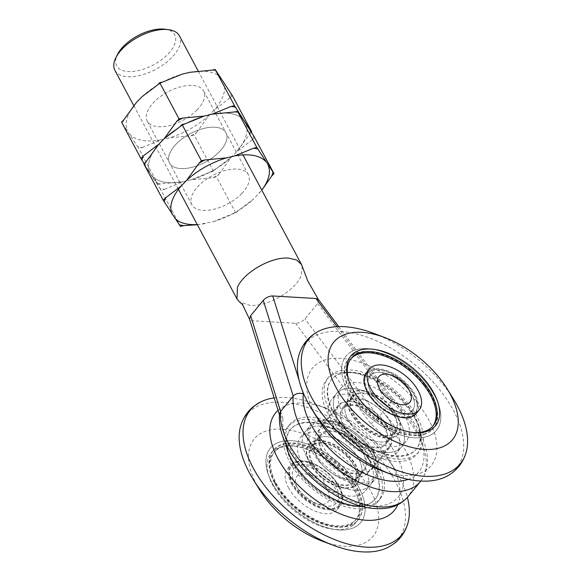 <?xml version="1.0" encoding="UTF-8"?>
<svg xmlns="http://www.w3.org/2000/svg" width="581" height="581" viewBox="0 0 581 581"><rect width="100%" height="100%" fill="white"/><g stroke="black" fill="none" stroke-linecap="round" stroke-linejoin="round"><path stroke-width="0.44" stroke-dasharray="2.9 2.18" d="M164.743 29.195A32.914 16.558 -28.1 0 1 169.543 52.443A32.914 16.558 -28.1 0 1 128.198 71.557A32.914 16.558 -28.1 0 1 117.522 54.411M114.9 70.316A36.574 18.396 151.9 0 0 127.747 76.707A36.574 18.396 151.9 0 0 166.202 62.552A36.574 18.396 151.9 0 0 179.427 35.862M302.243 266.316L301.103 275.953C295.322 290.82 267.129 306.986 249.837 305.359L239.525 301.989M318.526 299.658L317.633 303.543L305.018 318.889C302.047 321.845 298.895 323.312 295.555 323.29L252.343 320.763L249.54 319.165M295.555 323.29L370.889 423.847A71.318 39.159 -140.6 0 1 396.191 454.785A71.318 39.159 -140.6 0 1 372.21 506.058A71.318 39.159 -140.6 0 1 290.166 448.583A71.318 39.159 -140.6 0 1 282.998 418.705L279.679 415.466L279.526 413.904M388.304 428.342A33.284 18.272 39.4 0 0 362.479 404.826A33.284 18.272 39.4 0 0 337.851 405.756A33.284 18.272 39.4 0 0 338.825 425.445A33.284 18.272 39.4 0 0 364.65 448.953A33.284 18.272 39.4 0 0 389.27 448.031A33.284 18.272 39.4 0 0 388.304 428.342M317.633 303.543L391.274 401.834L378.652 417.18L305.018 318.889M370.889 423.847L378.652 417.18A78.631 43.176 39.4 0 1 405.516 450.384A78.631 43.176 39.4 0 1 407.804 496.9M392.763 398.755C404.027 408.733 412.822 419.569 419.148 431.269C428.132 449.149 431.799 465.955 420.426 481.555A78.631 43.176 -140.6 0 0 418.131 435.031A78.631 43.176 -140.6 0 0 391.274 401.834L392.807 398.798L391.274 399.053L337.045 326.667M348.92 380.678A53.031 29.115 39.4 0 0 349.166 381.441A53.031 29.115 39.4 0 0 410.941 432.228A53.031 29.115 39.4 0 0 411.74 432.322M351.57 351.556A58.521 32.129 39.4 0 0 346.022 356.08A58.521 32.129 39.4 0 0 365.979 413.825A58.521 32.129 39.4 0 0 430.884 434.929A58.521 32.129 39.4 0 0 436.433 430.405A58.521 32.129 39.4 0 0 416.475 372.661A58.521 32.129 39.4 0 0 351.57 351.556M332.158 375.173A58.521 32.129 39.4 0 0 326.609 379.691A58.521 32.129 39.4 0 0 346.566 437.442A58.521 32.129 39.4 0 0 411.471 458.54A58.521 32.129 39.4 0 0 417.02 454.022A58.521 32.129 39.4 0 0 397.063 396.271A58.521 32.129 39.4 0 0 332.158 375.173M380.206 470.203A76.808 42.166 39.4 0 0 423.861 471.569A76.808 42.166 39.4 0 0 410.905 395.719A76.808 42.166 39.4 0 0 319.768 362.145A76.808 42.166 39.4 0 0 317.851 418.937M447.043 476.13A98.124 53.873 39.4 0 0 430.492 379.233A98.124 53.873 39.4 0 0 314.052 336.334A98.124 53.873 39.4 0 0 298.881 355.289M453.369 398.849A98.124 53.873 39.4 0 0 373.706 333.356M350.764 358.985A53.031 29.115 39.4 0 0 350.263 359.566A53.031 29.115 39.4 0 0 368.347 411.9A53.031 29.115 39.4 0 0 427.166 431.022A53.031 29.115 39.4 0 0 432.191 426.919A53.031 29.115 39.4 0 0 432.663 426.323M393.134 409.118A31.091 17.067 -140.6 0 1 398.159 433.767A31.091 17.067 -140.6 0 1 355.158 418.923A31.091 17.067 -140.6 0 1 350.132 394.281A31.091 17.067 -140.6 0 1 393.134 409.118M392.741 409.59A31.091 17.067 -140.6 0 1 397.767 434.239A31.091 17.067 -140.6 0 1 354.766 419.395A31.091 17.067 -140.6 0 1 349.74 394.753A31.091 17.067 -140.6 0 1 392.741 409.59M340.248 423.142A54.861 30.118 -140.6 0 1 331.381 379.654A54.861 30.118 -140.6 0 1 407.266 405.843A54.861 30.118 -140.6 0 1 416.134 449.338A54.861 30.118 -140.6 0 1 340.248 423.142M340.633 422.67A54.861 30.118 -140.6 0 1 331.766 379.182A54.861 30.118 -140.6 0 1 407.651 405.371A54.861 30.118 -140.6 0 1 416.519 448.866A54.861 30.118 -140.6 0 1 340.633 422.67M424.74 384.593A54.861 30.118 39.4 0 0 348.847 358.404A54.861 30.118 39.4 0 0 357.714 401.892A54.861 30.118 39.4 0 0 433.608 428.081A54.861 30.118 39.4 0 0 424.74 384.593M424.348 385.065A54.861 30.118 39.4 0 0 348.462 358.876A54.861 30.118 39.4 0 0 357.33 402.364A54.861 30.118 39.4 0 0 433.215 428.553A54.861 30.118 39.4 0 0 424.348 385.065M384.339 410.128A31.091 17.067 39.4 0 0 414.856 413.461A31.091 17.067 39.4 0 0 409.83 388.812A31.091 17.067 39.4 0 0 366.822 373.975A31.091 17.067 39.4 0 0 371.847 398.617A31.091 17.067 39.4 0 0 375.994 403.272M372.239 398.145A31.091 17.067 39.4 0 0 415.241 412.989A31.091 17.067 39.4 0 0 410.215 388.34A31.091 17.067 39.4 0 0 367.214 373.503A31.091 17.067 39.4 0 0 372.239 398.145M390.512 410.171A27.43 15.062 39.4 0 0 352.565 397.077A27.43 15.062 39.4 0 0 357.003 418.821A27.43 15.062 39.4 0 0 394.942 431.915A27.43 15.062 39.4 0 0 390.512 410.171M407.985 388.921A27.43 15.062 39.4 0 0 370.039 375.82A27.43 15.062 39.4 0 0 374.476 397.571A27.43 15.062 39.4 0 0 412.416 410.665A27.43 15.062 39.4 0 0 407.985 388.921M355.485 402.473A58.521 32.129 39.4 0 0 436.433 430.405A58.521 32.129 39.4 0 0 426.97 384.019A58.521 32.129 39.4 0 0 346.022 356.08A58.521 32.129 39.4 0 0 355.485 402.473M338.011 423.723A58.521 32.129 39.4 0 0 418.959 451.655A58.521 32.129 39.4 0 0 409.496 405.269A58.521 32.129 39.4 0 0 328.555 377.33A58.521 32.129 39.4 0 0 338.011 423.723M352.885 451.038A28.346 15.564 -140.6 0 1 359.741 476.18A28.346 15.564 -140.6 0 1 322.796 465.316A28.346 15.564 -140.6 0 1 315.948 440.18A28.346 15.564 -140.6 0 1 352.885 451.038A28.346 15.564 -140.6 0 1 359.741 476.18A28.346 15.564 -140.6 0 1 322.796 465.316A28.346 15.564 -140.6 0 1 315.948 440.18A28.346 15.564 -140.6 0 1 352.885 451.038M348.034 456.942A28.346 15.564 -140.6 0 1 354.882 482.085A28.346 15.564 -140.6 0 1 317.945 471.22A28.346 15.564 -140.6 0 1 311.096 446.085A28.346 15.564 -140.6 0 1 348.034 456.942M310.668 474.677A42.057 23.095 -140.6 0 1 300.5 437.37A42.057 23.095 -140.6 0 1 355.311 453.492A42.057 23.095 -140.6 0 1 365.478 490.792A42.057 23.095 -140.6 0 1 310.668 474.677M315.519 468.773A42.057 23.095 -140.6 0 1 305.352 431.472A42.057 23.095 -140.6 0 1 360.162 447.588A42.057 23.095 -140.6 0 1 370.329 484.888A42.057 23.095 -140.6 0 1 315.519 468.773A42.057 23.095 -140.6 0 1 305.352 431.472A42.057 23.095 -140.6 0 1 360.162 447.588A42.057 23.095 -140.6 0 1 370.329 484.888A42.057 23.095 -140.6 0 1 315.519 468.773M390.476 422.612A28.346 15.564 39.4 0 0 368.521 401.856A28.346 15.564 39.4 0 0 347.01 402.401A28.346 15.564 39.4 0 0 347.329 418.189A28.346 15.564 39.4 0 0 369.284 438.938A28.346 15.564 39.4 0 0 390.795 438.401A28.346 15.564 39.4 0 0 390.476 422.612M395.327 416.708A28.346 15.564 39.4 0 0 373.372 395.952A28.346 15.564 39.4 0 0 351.861 396.496A28.346 15.564 39.4 0 0 352.18 412.285A28.346 15.564 39.4 0 0 374.135 433.034A28.346 15.564 39.4 0 0 395.654 432.496A28.346 15.564 39.4 0 0 395.327 416.708M341.744 411.21A42.057 23.095 39.4 0 0 374.317 442.01A42.057 23.095 39.4 0 0 406.242 441.204A42.057 23.095 39.4 0 0 405.763 417.775A42.057 23.095 39.4 0 0 373.191 386.982A42.057 23.095 39.4 0 0 341.265 387.781A42.057 23.095 39.4 0 0 341.744 411.21M336.893 417.114A42.057 23.095 39.4 0 0 369.465 447.915A42.057 23.095 39.4 0 0 401.391 447.109A42.057 23.095 39.4 0 0 400.912 423.68A42.057 23.095 39.4 0 0 368.339 392.887A42.057 23.095 39.4 0 0 336.414 393.686A42.057 23.095 39.4 0 0 336.893 417.114M357.736 445.14A28.346 15.564 -140.6 0 1 364.592 470.276A28.346 15.564 -140.6 0 1 327.655 459.418A28.346 15.564 -140.6 0 1 320.799 434.276A28.346 15.564 -140.6 0 1 357.736 445.14M320.371 462.868A42.057 23.095 -140.6 0 1 310.203 425.568A42.057 23.095 -140.6 0 1 365.013 441.683A42.057 23.095 -140.6 0 1 375.188 478.984A42.057 23.095 -140.6 0 1 320.371 462.868M385.116 427.536A28.346 15.564 39.4 0 0 363.125 407.513A28.346 15.564 39.4 0 0 342.151 408.298A28.346 15.564 39.4 0 0 342.979 425.067A28.346 15.564 39.4 0 0 364.977 445.09A28.346 15.564 39.4 0 0 385.944 444.305A28.346 15.564 39.4 0 0 385.116 427.536M389.974 421.632A28.346 15.564 39.4 0 0 367.976 401.609A28.346 15.564 39.4 0 0 347.01 402.401A28.346 15.564 39.4 0 0 347.83 419.162A28.346 15.564 39.4 0 0 369.828 439.185A28.346 15.564 39.4 0 0 390.795 438.401A28.346 15.564 39.4 0 0 389.974 421.632M337.641 418.567A42.057 23.095 39.4 0 0 370.279 448.278A42.057 23.095 39.4 0 0 401.391 447.109A42.057 23.095 39.4 0 0 400.164 422.227A42.057 23.095 39.4 0 0 367.526 392.516A42.057 23.095 39.4 0 0 336.414 393.686A42.057 23.095 39.4 0 0 337.641 418.567M332.782 424.471A42.057 23.095 39.4 0 0 365.42 454.182A42.057 23.095 39.4 0 0 396.54 453.013A42.057 23.095 39.4 0 0 395.312 428.132A42.057 23.095 39.4 0 0 362.675 398.421A42.057 23.095 39.4 0 0 331.562 399.59A42.057 23.095 39.4 0 0 332.782 424.471M219.393 151.721A32.006 16.094 151.9 0 0 226.016 132.824A32.006 16.094 151.9 0 0 204.679 128.205A32.006 16.094 151.9 0 0 176.174 144.073A32.006 16.094 151.9 0 0 169.55 162.97A32.006 16.094 151.9 0 0 190.888 167.589A32.006 16.094 151.9 0 0 219.393 151.721A32.006 16.094 151.9 0 0 226.016 132.824A32.006 16.094 151.9 0 0 204.679 128.205A32.006 16.094 151.9 0 0 176.174 144.073A32.006 16.094 151.9 0 0 169.55 162.97A32.006 16.094 151.9 0 0 190.888 167.589A32.006 16.094 151.9 0 0 219.393 151.721M241.732 193.553A32.006 16.094 151.9 0 0 248.348 174.649A32.006 16.094 151.9 0 0 227.011 170.03A32.006 16.094 151.9 0 0 198.506 185.898A32.006 16.094 151.9 0 0 191.89 204.795A32.006 16.094 151.9 0 0 213.22 209.414A32.006 16.094 151.9 0 0 241.732 193.553M146.194 161.598A60.279 30.321 151.9 0 0 144.923 165.592L143.877 164.002M144.923 165.592L160.044 188.578A60.279 30.321 151.9 0 0 164.467 189.355L161.097 190.169L160.044 188.578M180.451 226.416L161.097 190.169M164.467 189.355L183.342 181.671L191.265 179.769L213.118 177.663A60.279 30.321 151.9 0 0 218.812 174.453L216.495 176.856L213.118 177.663M197.373 224.774L213.597 221.593L232.48 213.91L235.85 213.104L216.495 176.856M218.812 174.453L231.361 157.146L236.823 151.503L252.35 139.774A60.279 30.321 151.9 0 0 253.621 135.78M254.667 137.37L252.35 139.774M235.85 213.104L238.166 210.7L253.694 198.971L261.82 190.183M164.205 138.648A53.946 27.133 -28.1 0 1 204.301 116.026A53.946 27.133 151.9 0 0 164.205 138.648M212.225 114.123A53.946 27.133 -28.1 0 1 243.337 119.628A53.946 27.133 151.9 0 0 212.225 114.123M144.204 163.66L149.767 172.426A53.946 27.133 151.9 0 1 158.744 144.291A53.946 27.133 151.9 0 0 149.767 172.426L152.229 176.166A53.946 27.133 151.9 0 0 183.342 181.671A53.946 27.133 -28.1 0 1 152.229 176.166L158.119 184.591L161.489 183.778L183.342 181.671L191.265 179.769A53.946 27.133 151.9 0 0 231.361 157.146A53.946 27.133 -28.1 0 1 191.265 179.769L210.14 172.085L213.517 171.279L215.834 168.875L231.361 157.146L236.823 151.503A53.946 27.133 151.9 0 0 245.799 123.368A53.946 27.133 -28.1 0 1 236.823 151.503L251.362 132.141M197.25 224.549A53.946 27.133 151.9 0 0 205.674 223.503M213.597 221.593A53.946 27.133 151.9 0 0 253.694 198.971M259.155 193.328A53.946 27.133 151.9 0 0 261.777 190.096M232.48 213.91A60.279 30.321 151.9 0 0 238.166 210.7M238.5 112.794A60.279 30.321 151.9 0 0 234.078 112.017M185.426 123.709A60.279 30.321 151.9 0 0 179.732 126.919M197.061 109.896A32.006 16.094 151.9 0 0 203.677 90.999A32.006 16.094 151.9 0 0 182.347 86.38A32.006 16.094 151.9 0 0 153.834 102.249A32.006 16.094 151.9 0 0 147.218 121.146A32.006 16.094 151.9 0 0 168.555 125.765A32.006 16.094 151.9 0 0 197.061 109.896M123.862 119.773A60.279 30.321 151.9 0 0 122.591 123.768L121.538 122.17M122.591 123.768L137.712 146.746A60.279 30.321 151.9 0 0 142.127 147.53L138.757 148.337L137.712 146.746M158.119 184.591L138.757 148.337M142.127 147.53L161.01 139.847L168.933 137.944L190.786 135.838A60.279 30.321 151.9 0 0 196.48 132.628L194.156 135.024L190.786 135.838M213.517 171.279L194.156 135.024M196.48 132.628L209.029 115.321L214.491 109.678L230.011 97.949A60.279 30.321 151.9 0 0 231.289 93.955M232.335 95.545L230.011 97.949M141.873 96.824A53.946 27.133 -28.1 0 1 181.969 74.201M189.893 72.298A53.946 27.133 -28.1 0 1 221.005 77.803M223.467 81.543A53.946 27.133 -28.1 0 1 214.491 109.678M209.029 115.321A53.946 27.133 -28.1 0 1 168.933 137.944M161.01 139.847A53.946 27.133 -28.1 0 1 129.89 134.342M136.412 102.467A53.946 27.133 151.9 0 0 127.428 130.594M249.372 134.196A60.279 30.321 151.9 0 0 250.505 130.761M210.14 172.085A60.279 30.321 151.9 0 0 215.834 168.875M157.066 183A60.279 30.321 151.9 0 0 161.489 183.778M216.168 70.969A60.279 30.321 151.9 0 0 211.745 70.185M163.087 81.885A60.279 30.321 151.9 0 0 157.4 85.095M309.491 463.202A31.091 17.067 39.4 0 0 333.617 485.164A31.091 17.067 39.4 0 0 356.618 484.3A31.091 17.067 39.4 0 0 355.71 465.904A31.091 17.067 39.4 0 0 331.584 443.949A31.091 17.067 39.4 0 0 308.584 444.814A31.091 17.067 39.4 0 0 309.491 463.202M309.876 462.73A31.091 17.067 39.4 0 0 334.002 484.692A31.091 17.067 39.4 0 0 357.003 483.828A31.091 17.067 39.4 0 0 356.095 465.432A31.091 17.067 39.4 0 0 331.976 443.477A31.091 17.067 39.4 0 0 308.976 444.342A31.091 17.067 39.4 0 0 309.876 462.73M360.009 505.898A54.861 30.118 39.4 0 0 375.37 498.926A54.861 30.118 39.4 0 0 373.772 466.47A54.861 30.118 39.4 0 0 331.199 427.718A54.861 30.118 39.4 0 0 290.609 429.243A54.861 30.118 39.4 0 0 286.738 445.663M287.994 451.582A54.861 30.118 39.4 0 0 292.207 461.699A54.861 30.118 39.4 0 0 353.952 505.804M373.38 466.942A54.861 30.118 39.4 0 0 330.807 428.19A54.861 30.118 39.4 0 0 290.224 429.715A54.861 30.118 39.4 0 0 291.822 462.171A54.861 30.118 39.4 0 0 334.395 500.924A54.861 30.118 39.4 0 0 374.977 499.399A54.861 30.118 39.4 0 0 373.38 466.942M274.733 482.949A54.861 30.118 -140.6 0 1 273.135 450.493A54.861 30.118 -140.6 0 1 313.725 448.968A54.861 30.118 -140.6 0 1 356.298 487.72A54.861 30.118 -140.6 0 1 357.896 520.177A54.861 30.118 -140.6 0 1 317.306 521.702A54.861 30.118 -140.6 0 1 274.733 482.949M275.125 482.477A54.861 30.118 -140.6 0 1 273.528 450.021A54.861 30.118 -140.6 0 1 314.118 448.496A54.861 30.118 -140.6 0 1 356.683 487.248A54.861 30.118 -140.6 0 1 358.281 519.704A54.861 30.118 -140.6 0 1 317.698 521.23A54.861 30.118 -140.6 0 1 275.125 482.477M339.013 486.217A31.091 17.067 -140.6 0 1 339.921 504.606A31.091 17.067 -140.6 0 1 316.921 505.47A31.091 17.067 -140.6 0 1 292.795 483.508A31.091 17.067 -140.6 0 1 291.887 465.12A31.091 17.067 -140.6 0 1 314.887 464.255A31.091 17.067 -140.6 0 1 339.013 486.217M338.629 486.689A31.091 17.067 -140.6 0 1 339.529 505.078A31.091 17.067 -140.6 0 1 316.529 505.942A31.091 17.067 -140.6 0 1 292.41 483.98A31.091 17.067 -140.6 0 1 291.502 465.592A31.091 17.067 -140.6 0 1 314.503 464.727A31.091 17.067 -140.6 0 1 338.629 486.689M312.6 462.89A27.43 15.062 -140.6 0 1 311.801 446.666A27.43 15.062 -140.6 0 1 332.092 445.903A27.43 15.062 -140.6 0 1 353.379 465.279A27.43 15.062 -140.6 0 1 354.178 481.504A27.43 15.062 -140.6 0 1 333.886 482.266A27.43 15.062 -140.6 0 1 312.6 462.89M295.126 484.14A27.43 15.062 -140.6 0 1 294.327 467.916A27.43 15.062 -140.6 0 1 314.619 467.153A27.43 15.062 -140.6 0 1 335.905 486.529A27.43 15.062 -140.6 0 1 336.704 502.754A27.43 15.062 -140.6 0 1 316.413 503.516A27.43 15.062 -140.6 0 1 295.126 484.14M359.014 487.88A58.521 32.129 -140.6 0 1 360.721 522.501A58.521 32.129 -140.6 0 1 317.429 524.127A58.521 32.129 -140.6 0 1 272.017 482.789A58.521 32.129 -140.6 0 1 270.31 448.176A58.521 32.129 -140.6 0 1 313.609 446.542A58.521 32.129 -140.6 0 1 359.014 487.88M376.488 466.63A58.521 32.129 -140.6 0 1 378.195 501.243A58.521 32.129 -140.6 0 1 334.896 502.877A58.521 32.129 -140.6 0 1 289.491 461.539A58.521 32.129 -140.6 0 1 287.784 426.919A58.521 32.129 -140.6 0 1 331.076 425.292A58.521 32.129 -140.6 0 1 376.488 466.63M353.277 525.137A54.861 30.118 39.4 0 0 358.092 498.68A54.861 30.118 39.4 0 0 294.189 446.143A54.861 30.118 39.4 0 0 273.876 450.26A54.861 30.118 39.4 0 0 289.382 506.501A54.861 30.118 39.4 0 0 353.277 525.137M276.164 450.326A53.031 29.115 -140.6 0 1 295.802 446.346A53.031 29.115 -140.6 0 1 357.576 497.133A53.031 29.115 -140.6 0 1 355.514 520.191A53.031 29.115 -140.6 0 1 352.928 522.704A53.031 29.115 -140.6 0 1 293.565 506.886A53.031 29.115 -140.6 0 1 273.578 452.839A53.031 29.115 -140.6 0 1 276.164 450.326M273.164 445.402A58.521 32.129 -140.6 0 1 338.665 462.854A58.521 32.129 -140.6 0 1 360.721 522.501A58.521 32.129 -140.6 0 1 357.867 525.268A58.521 32.129 -140.6 0 1 292.366 507.816A58.521 32.129 -140.6 0 1 270.31 448.176A58.521 32.129 -140.6 0 1 273.164 445.402M285.881 443.92A58.521 32.129 -140.6 0 1 289.723 424.558A58.521 32.129 -140.6 0 1 292.577 421.784A58.521 32.129 -140.6 0 1 358.078 439.243A58.521 32.129 -140.6 0 1 380.134 498.883A58.521 32.129 -140.6 0 1 377.28 501.657A58.521 32.129 -140.6 0 1 361.883 506.407M278.081 410.36A76.808 42.166 -140.6 0 1 279.345 409.307A76.808 42.166 -140.6 0 1 326.537 408.378A76.808 42.166 -140.6 0 1 388.892 459.644A76.808 42.166 -140.6 0 1 397.724 504.795M240.643 426.127A98.124 53.873 -140.6 0 1 251.304 410.113A98.124 53.873 -140.6 0 1 365.587 443.441A98.124 53.873 -140.6 0 1 393.322 544.034A98.124 53.873 -140.6 0 1 388.086 547.346M259.613 489.776A76.808 42.166 -140.6 0 1 257.993 435.285A76.808 42.166 -140.6 0 1 347.453 461.372A76.808 42.166 -140.6 0 1 369.16 540.112A76.808 42.166 -140.6 0 1 321.968 541.042M277.137 449.142A53.031 29.115 -140.6 0 1 336.501 464.96A53.031 29.115 -140.6 0 1 356.48 519.015A53.031 29.115 -140.6 0 1 353.894 521.527A53.031 29.115 -140.6 0 1 294.538 505.71A53.031 29.115 -140.6 0 1 274.552 451.655A53.031 29.115 -140.6 0 1 277.137 449.142M274.188 397.934A98.124 53.873 -140.6 0 1 315.468 404.194A98.124 53.873 -140.6 0 1 395.131 469.688A98.124 53.873 -140.6 0 1 407.397 497.387M416.09 413.679A32.187 17.67 39.4 0 0 415.154 394.644A32.187 17.67 39.4 0 0 390.178 371.905A32.187 17.67 39.4 0 0 366.364 372.806M288.488 487.713A32.187 17.67 39.4 0 0 313.464 510.452A32.187 17.67 39.4 0 0 337.27 509.552A32.187 17.67 39.4 0 0 336.334 490.517A32.187 17.67 39.4 0 0 311.358 467.778A32.187 17.67 39.4 0 0 287.551 468.671A32.187 17.67 39.4 0 0 288.488 487.713M291.589 483.937A32.187 17.67 39.4 0 0 316.565 506.668A32.187 17.67 39.4 0 0 340.379 505.775A32.187 17.67 39.4 0 0 339.442 486.733A32.187 17.67 39.4 0 0 314.466 464.001A32.187 17.67 39.4 0 0 290.653 464.894A32.187 17.67 39.4 0 0 291.589 483.937M327.364 489.986A20.117 11.046 39.4 0 0 306.739 474.118A20.117 11.046 39.4 0 0 297.457 488.236A20.117 11.046 39.4 0 0 319.71 504.373A20.117 11.046 39.4 0 0 328.221 491.78A20.117 11.046 39.4 0 0 327.364 489.986M313.885 502.282A27.43 15.062 39.4 0 0 336.704 502.754A27.43 15.062 39.4 0 0 317.146 468.388A27.43 15.062 39.4 0 0 294.327 467.916A27.43 15.062 39.4 0 0 313.885 502.282M341.062 469.223A27.43 15.062 39.4 0 0 363.888 469.695A27.43 15.062 39.4 0 0 344.33 435.329A27.43 15.062 39.4 0 0 321.504 434.857A27.43 15.062 39.4 0 0 341.062 469.223M362.413 443.252A27.43 15.062 39.4 0 0 385.239 443.724A27.43 15.062 39.4 0 0 365.681 409.358A27.43 15.062 39.4 0 0 342.863 408.879A27.43 15.062 39.4 0 0 362.413 443.252M389.597 410.193A27.43 15.062 39.4 0 0 412.416 410.665A27.43 15.062 39.4 0 0 392.858 376.299A27.43 15.062 39.4 0 0 370.039 375.82A27.43 15.062 39.4 0 0 389.597 410.193M340.756 472.389A32.551 17.873 39.4 0 0 367.838 472.949A32.551 17.873 39.4 0 0 344.635 432.17A32.551 17.873 39.4 0 0 317.553 431.603A32.551 17.873 39.4 0 0 340.756 472.389M362.108 446.411A32.551 17.873 39.4 0 0 389.19 446.971A32.551 17.873 39.4 0 0 365.986 406.192A32.551 17.873 39.4 0 0 338.905 405.632A32.551 17.873 39.4 0 0 362.108 446.411M408.145 479.361A71.318 39.159 39.4 0 0 416.577 429.991A71.318 39.159 39.4 0 0 391.274 399.053M371.804 448.409A33.284 18.272 -140.6 0 1 372.77 468.097A33.284 18.272 -140.6 0 1 348.15 469.027A33.284 18.272 -140.6 0 1 322.324 445.518A33.284 18.272 -140.6 0 1 321.351 425.829A33.284 18.272 -140.6 0 1 345.978 424.9A33.284 18.272 -140.6 0 1 371.804 448.409M313.006 449.919A40.597 22.289 39.4 0 0 359.704 482.637A40.597 22.289 39.4 0 0 373.358 453.449A40.597 22.289 39.4 0 0 326.653 420.731A40.597 22.289 39.4 0 0 313.006 449.919M299.15 380.395L302.214 390.185M282.998 418.705L252.343 320.763M133.746 105.611L178.461 189.355M242.088 303.754L242.517 304.531M389.27 448.031L372.77 468.097L374.128 464.146C374.411 461.118 373.292 457.124 370.787 452.178C363.706 438.815 345.927 424.203 329.035 423.28C324.605 423.556 322.041 424.406 321.351 425.829L337.851 405.756M279.446 414.725L279.679 415.466M338.708 326.602L392.807 398.798M198.201 71.027L242.981 154.902M410.941 432.228L412.554 432.431M349.166 381.441L348.651 379.894M326.609 379.691L328.555 377.33M350.263 359.566L351.229 358.383M432.191 426.919L433.165 425.742M417.02 454.022L418.959 451.655M398.159 433.767L397.767 434.239M331.766 379.182L331.381 379.654M348.462 358.876L348.847 358.404M414.856 413.461L415.241 412.989M342.863 408.879L352.565 397.077M385.239 443.724L394.942 431.915M366.822 373.975L367.214 373.503M433.215 428.553L433.608 428.081M416.519 448.866L416.134 449.338M350.132 394.281L349.74 394.753M354.882 482.085L364.592 470.276M300.5 437.37L310.203 425.568M365.478 490.792L375.188 478.984M311.096 446.085L320.799 434.276M351.861 396.496L342.151 408.298M406.242 441.204L396.54 453.013M341.265 387.781L331.562 399.59M395.654 432.496L385.944 444.305M248.348 174.649L203.677 90.999M191.89 204.795L147.218 121.146M356.618 484.3L357.003 483.828M290.224 429.715L290.609 429.243M273.528 450.021L273.135 450.493M339.921 504.606L339.529 505.078M321.504 434.857L311.801 446.666M380.134 498.883L378.195 501.243M289.723 424.558L287.784 426.919M363.888 469.695L354.178 481.504M291.887 465.12L291.502 465.592M358.281 519.704L357.896 520.177M374.977 499.399L375.37 498.926M308.584 444.814L308.976 444.342M295.802 446.346L294.189 446.143M357.576 497.133L358.092 498.68M356.48 519.015L355.514 520.191M274.552 451.655L273.578 452.839M326.537 408.378L315.468 404.194M388.892 459.644L395.131 469.688M378.522 386.801L384.629 401.275L400.004 404.463M337.27 509.552L340.379 505.775M328.221 491.78L322.114 477.306L306.739 474.118M367.838 472.949L389.19 446.971M317.553 431.603L338.905 405.632M287.551 468.671L290.653 464.894"/><path stroke-width="0.87" d="M115.88 57.657L117.522 54.411A32.914 16.558 -28.1 0 1 163.145 29.05A32.914 16.558 -28.1 0 1 164.743 29.195L168.352 29.638A36.574 18.396 151.9 0 0 166.573 29.478A36.574 18.396 151.9 0 0 115.88 57.657A36.574 18.396 151.9 0 0 114.9 70.316L133.746 105.611M239.525 301.989L236.99 298.968L237.397 287.53C243.178 272.671 271.371 256.497 288.663 258.131L296.695 260.048L301.51 264.515L307.777 280.986L318.468 299.571L338.708 326.602M249.54 319.165L250.643 315.708L280.608 411.45A78.631 43.176 39.4 0 0 288.612 443.543A78.631 43.176 39.4 0 0 349.631 499.094A78.631 43.176 39.4 0 0 407.804 496.9C400.592 505.245 391.449 507.758 384.92 508.411C373.873 509.552 361.883 507.424 348.956 502.02C324.191 491.86 299.44 469.847 287.595 447.305C281.284 435.547 278.589 424.413 279.519 413.904L280.608 411.45L293.223 396.097C295.889 393.381 299.273 392.654 303.376 393.911A71.318 39.159 39.4 0 0 310.552 423.789A71.318 39.159 39.4 0 0 408.145 479.361M337.045 326.667L315.941 298.496L272.721 295.969L299.15 380.395M420.818 481.061L420.426 481.555A78.631 43.176 -140.6 0 1 362.246 483.741A78.631 43.176 -140.6 0 1 301.227 428.197A78.631 43.176 -140.6 0 1 293.223 396.097L263.258 300.362L250.643 315.708M315.941 298.496L318.468 299.571M263.258 300.362C266.229 297.407 269.381 295.947 272.721 295.969M198.201 71.027L179.427 35.862A36.574 18.396 151.9 0 0 168.352 29.638M430.347 429.962A54.861 30.118 -140.6 0 1 412.554 432.431A54.861 30.118 -140.6 0 1 348.651 379.894A54.861 30.118 -140.6 0 1 355.993 351.803A54.861 30.118 -140.6 0 1 421.087 375.784A54.861 30.118 -140.6 0 1 430.347 429.962M411.74 432.322A53.031 29.115 39.4 0 0 428.139 429.838A53.031 29.115 39.4 0 0 433.165 425.742A53.031 29.115 39.4 0 0 415.074 373.409A53.031 29.115 39.4 0 0 356.262 354.287A53.031 29.115 39.4 0 0 351.229 358.383A53.031 29.115 39.4 0 0 348.92 380.678M384.775 337.539L373.706 333.356A98.124 53.873 39.4 0 0 318.657 331.235A98.124 53.873 39.4 0 0 317.938 331.613A98.124 53.873 39.4 0 0 334.496 428.509A98.124 53.873 39.4 0 0 450.929 471.402A98.124 53.873 39.4 0 0 466.1 452.454A98.124 53.873 39.4 0 0 453.369 398.849L447.13 388.798A76.808 42.166 39.4 0 0 384.775 337.539A76.808 42.166 39.4 0 0 341.12 336.167A76.808 42.166 39.4 0 0 354.076 412.016A76.808 42.166 39.4 0 0 445.22 445.591A76.808 42.166 39.4 0 0 447.13 388.798M432.663 426.323A53.031 29.115 39.4 0 0 413.599 374.12A53.031 29.115 39.4 0 0 355.289 355.463A53.031 29.115 39.4 0 0 350.764 358.985M318.657 331.235L317.785 331.686C308.264 336.951 301.96 344.816 298.881 355.289A98.124 53.873 39.4 0 0 311.612 408.886A98.124 53.873 39.4 0 0 391.274 474.379A98.124 53.873 39.4 0 0 446.331 476.507A98.124 53.873 39.4 0 0 447.043 476.13M311.612 408.886L317.851 418.937A76.808 42.166 39.4 0 0 380.206 470.203L391.274 474.379M375.994 403.272A31.091 17.067 39.4 0 0 384.339 410.128M253.621 135.78L274.029 173.625L256.809 147.458L237.447 111.203L243.337 119.628L234.47 105.626L215.115 69.379L232.335 95.545L251.689 131.793L243.337 119.628L253.621 135.78M234.47 105.626L231.1 106.439L212.225 114.123L234.078 112.017L237.447 111.203M159.717 82.691L179.071 118.938L182.449 118.132L204.301 116.026L212.225 114.123L204.301 116.026L185.426 123.709L182.049 124.516L201.411 160.77L199.087 163.167L186.537 180.473L181.076 186.116L165.556 197.845L163.232 200.249L143.877 164.002L146.194 161.598L158.744 144.291L143.216 156.02L140.9 158.424L121.538 122.17L123.862 119.773L136.412 102.467L141.873 96.824L157.4 85.095L159.717 82.691L163.087 81.885L181.969 74.201L189.893 72.298L211.745 70.185L215.115 69.379M256.809 147.458L253.439 148.264L234.557 155.948L226.634 157.85L204.781 159.957L201.411 160.77M179.071 118.938L176.755 121.342L164.205 138.648L179.732 126.919L182.049 124.516M164.205 138.648L158.744 144.291L164.205 138.648M163.232 200.249L180.451 226.416L183.821 225.61L197.373 224.774M261.82 190.183L271.705 176.021L274.029 173.625M181.076 186.116A53.946 27.133 151.9 0 0 172.099 214.251M174.561 217.991A53.946 27.133 151.9 0 0 197.25 224.549M261.777 190.096A53.946 27.133 151.9 0 0 268.139 165.2M265.677 161.453A53.946 27.133 151.9 0 0 234.557 155.948M226.634 157.85A53.946 27.133 151.9 0 0 186.537 180.473M271.705 176.021A60.279 30.321 151.9 0 0 272.976 172.027M179.398 224.825A60.279 30.321 151.9 0 0 183.821 225.61M165.556 197.845A60.279 30.321 151.9 0 0 164.278 201.839M204.781 159.957A60.279 30.321 151.9 0 0 199.087 163.167M257.855 149.048A60.279 30.321 151.9 0 0 253.439 148.264M140.9 158.424L144.204 163.66M250.505 130.761A60.279 30.321 151.9 0 0 250.643 130.202M143.216 156.02A60.279 30.321 151.9 0 0 141.946 160.015M182.449 118.132A60.279 30.321 151.9 0 0 176.755 121.342M235.523 107.224A60.279 30.321 151.9 0 0 231.1 106.439M286.738 445.663A54.861 30.118 39.4 0 0 287.994 451.582M353.952 505.804A54.861 30.118 39.4 0 0 360.009 505.898M397.724 504.795A76.808 42.166 -140.6 0 1 390.512 514.134A76.808 42.166 -140.6 0 1 302.135 489.049A76.808 42.166 -140.6 0 1 278.081 410.36M407.397 497.387A98.124 53.873 -140.6 0 1 407.862 523.292A98.124 53.873 -140.6 0 1 397.201 539.306A98.124 53.873 -140.6 0 1 282.918 505.978A98.124 53.873 -140.6 0 1 255.182 405.385A98.124 53.873 -140.6 0 1 260.419 402.074A98.124 53.873 -140.6 0 1 274.188 397.934M407.862 523.292C405.523 531.441 401.072 538.1 394.506 543.271L388.086 547.346A98.124 53.873 -140.6 0 1 333.036 545.218A98.124 53.873 -140.6 0 1 253.374 479.732A98.124 53.873 -140.6 0 1 240.643 426.127C242.981 417.979 247.433 411.319 253.999 406.141L260.419 402.074M333.036 545.218L321.968 541.042A76.808 42.166 -140.6 0 1 259.613 489.776L253.374 479.732M361.883 506.407A58.521 32.129 -140.6 0 1 285.881 443.92M418.255 390.868A32.187 17.67 39.4 0 0 393.286 368.129A32.187 17.67 39.4 0 0 369.472 369.022A32.187 17.67 39.4 0 0 370.409 388.064A32.187 17.67 39.4 0 0 395.385 410.803A32.187 17.67 39.4 0 0 419.199 409.903A32.187 17.67 39.4 0 0 418.255 390.868M369.472 369.022L366.364 372.806A32.187 17.67 39.4 0 0 367.301 391.841A32.187 17.67 39.4 0 0 392.277 414.58A32.187 17.67 39.4 0 0 416.09 413.679L419.199 409.903M379.378 388.587A20.117 11.046 39.4 0 0 400.004 404.463A20.117 11.046 39.4 0 0 409.285 390.338A20.117 11.046 39.4 0 0 387.033 374.208A20.117 11.046 39.4 0 0 378.522 386.801A20.117 11.046 39.4 0 0 379.378 388.587M302.214 390.185L303.376 393.911M178.461 189.355L236.99 298.968M249.605 319.339L242.088 303.754M242.931 304.938L239.525 301.997M420.426 481.555L407.804 496.9M249.518 319.107L279.446 414.725M242.981 154.902L301.51 264.515M466.1 452.454C463.028 462.919 456.724 470.784 447.196 476.05L446.331 476.507"/></g></svg>
